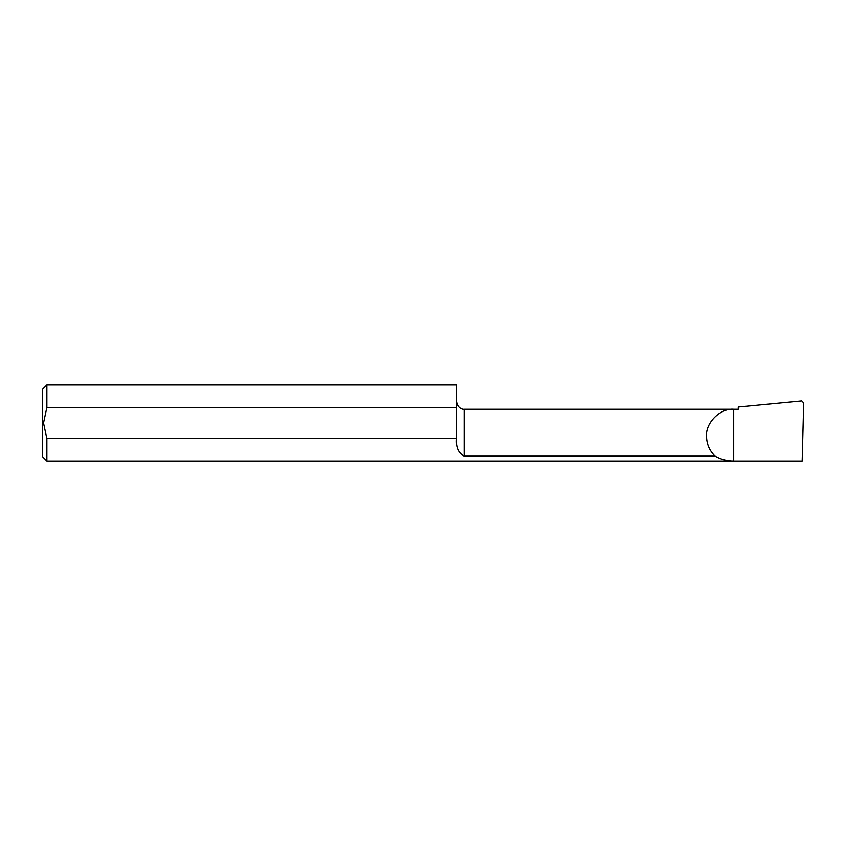 <?xml version="1.0" encoding="UTF-8"?>
<svg xmlns="http://www.w3.org/2000/svg" width="846" height="846" viewBox="0 0 846 846"><rect width="100%" height="100%" fill="white"/><g stroke="black" fill="none" stroke-linecap="round" stroke-linejoin="round"><path stroke-width="1.27" d="M456.533 438.609L46.868 438.609L43.516 423L46.868 407.391L456.533 407.391L456.533 438.609C455.761 447.196 458.299 453.044 464.147 456.142L715.06 456.142C720.855 459.367 727.074 460.996 733.704 461.028L802.177 461.028L803.7 402.971L801.786 400.919L738.272 407.021L738.272 409.253L464.147 409.253C463.513 409.623 457.464 408.84 456.533 401.639M715.06 456.142C709.53 450.728 706.685 444.15 706.547 436.399C705.342 422.968 720.274 408.036 733.704 409.253L733.704 461.028L46.868 461.028L46.868 438.609M46.868 461.028L42.3 456.459L42.3 389.541L46.868 384.972L46.868 407.391M46.868 384.972L456.533 384.972L456.533 407.391M464.147 456.142L464.147 409.253"/></g></svg>
